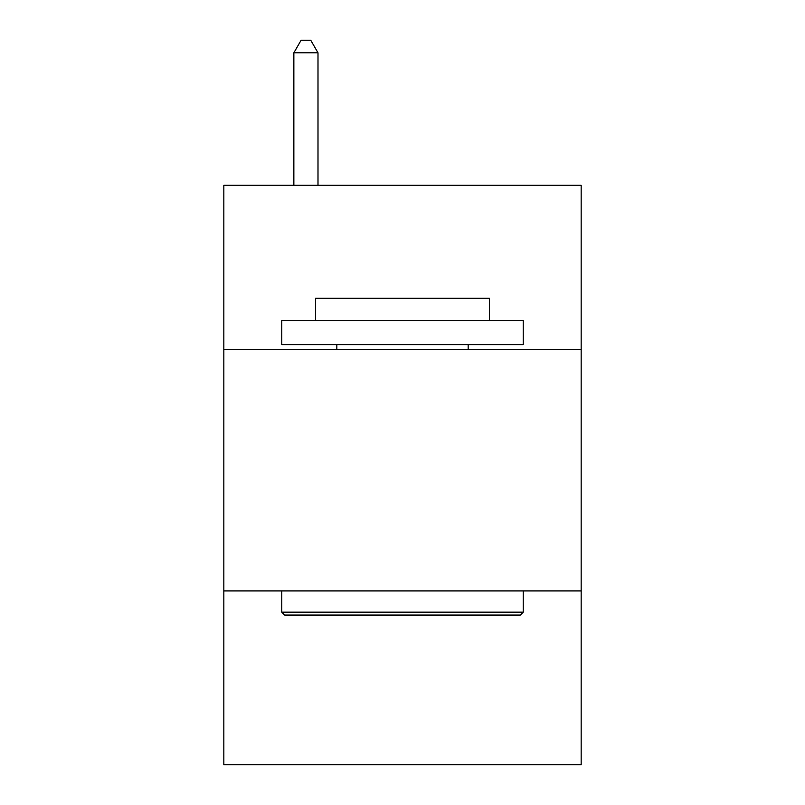 <?xml version="1.0" encoding="UTF-8"?>
<svg xmlns="http://www.w3.org/2000/svg" width="805" height="805" viewBox="0 0 805 805"><rect width="100%" height="100%" fill="white"/><g stroke="black" fill="none" stroke-linecap="round" stroke-linejoin="round"><path stroke-width="1.21" d="M223.84 349.481L581.16 349.481L581.16 185.301L223.84 185.301L223.84 764.75L581.16 764.75L581.16 590.92L223.84 590.92M581.16 590.92L581.16 349.481M284.678 615.06L281.78 612.162L523.22 612.162L520.322 615.06L284.678 615.06M523.22 320.511L523.22 344.651L281.78 344.651L281.78 320.511L523.22 320.511M315.58 320.511L315.58 298.293L489.42 298.293L489.42 320.511M523.22 590.92L523.22 612.162M281.78 590.92L281.78 612.162M468.168 344.651L468.168 349.481M336.832 344.651L336.832 349.481M317.995 185.301L317.995 52.808L293.855 52.808L293.855 185.301M293.855 52.808L301.1 40.25L310.75 40.25L317.995 52.808"/></g></svg>
